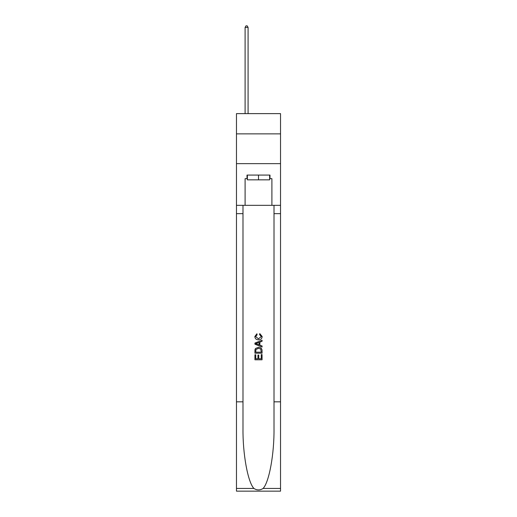 <?xml version="1.0" encoding="UTF-8"?>
<svg xmlns="http://www.w3.org/2000/svg" width="517" height="517" viewBox="0 0 517 517"><rect width="100%" height="100%" fill="white"/><g stroke="black" fill="none" stroke-linecap="round" stroke-linejoin="round"><path stroke-width="0.78" d="M280.531 133.871L280.531 113.624L236.469 113.624L236.469 133.871L280.531 133.871L280.531 163.643L236.469 163.643L236.469 133.871M269.635 175.076L269.635 179.838L247.365 179.838L247.365 175.076M258.5 175.076L258.5 179.838M261.247 354.572L261.247 358.785L258.771 358.785L261.247 358.785L261.247 354.572L262.067 354.572L262.067 359.793L254.926 359.793L254.926 354.759L254.926 359.793M257.944 355.03L257.944 358.785L255.747 358.785L257.944 358.785L257.944 355.03L258.771 355.03L258.771 358.785M255.54 348.452L255.03 349.492L255.54 348.452L258.461 347.334C260.742 347.327 261.945 348.426 262.067 350.642L262.067 353.201L254.926 353.201L254.926 350.759L254.926 353.201M259.78 333.594L259.547 334.602L259.78 333.594L262.164 336.515C261.97 338.706 260.73 339.811 258.442 339.824L258.442 339.824C256.251 339.779 255.043 338.68 254.829 336.535L256.91 333.775L257.123 334.783L255.657 336.58L258.442 338.816L261.337 336.606L259.547 334.602M263.108 488.436L280.531 488.436L280.531 491.15L236.469 491.15L236.469 401.832L242.99 401.832L242.99 428.386C242.673 453.764 247.817 482.122 253.892 488.436C256.962 490.394 260.032 490.394 263.108 488.436C269.183 482.122 274.327 453.764 274.01 428.386L274.01 205.327M254.926 343.055L254.926 344.193L262.067 347.03L254.926 344.193L254.926 343.055L262.067 340.218L254.926 343.055M274.01 401.832L280.531 401.832L280.531 163.643M236.469 401.832L236.469 163.643M242.99 205.327L242.99 401.832M280.531 488.436L280.531 401.832M236.469 205.327L245.103 205.327L245.103 178.649L247.365 178.649M269.635 178.649L269.99 178.649L269.99 175.076L247.01 175.076L247.01 178.649M269.99 178.649L271.897 178.649L271.897 205.327L280.531 205.327M245.103 205.327L271.897 205.327M262.067 340.218L262.067 341.291L259.87 342.105L259.87 345.149L262.067 345.963L262.067 347.03M257.065 344.115L259.049 344.845L259.049 342.409L255.747 343.624L257.065 344.115M259.049 342.409L259.049 344.845M254.926 350.759L255.03 349.492M260.742 349.033L261.247 352.193L260.742 349.033L258.442 348.342L255.896 349.563L255.747 352.193L261.247 352.193L255.747 352.193M254.926 354.759L255.747 354.759L255.747 358.785M248.082 113.624L248.082 27.401L245.103 27.401L245.103 113.624M245.103 27.401L245.995 25.85L247.184 25.85L248.082 27.401M274.01 213.663L280.531 213.663M242.99 213.663L236.469 213.663M236.469 488.436L253.892 488.436"/></g></svg>
